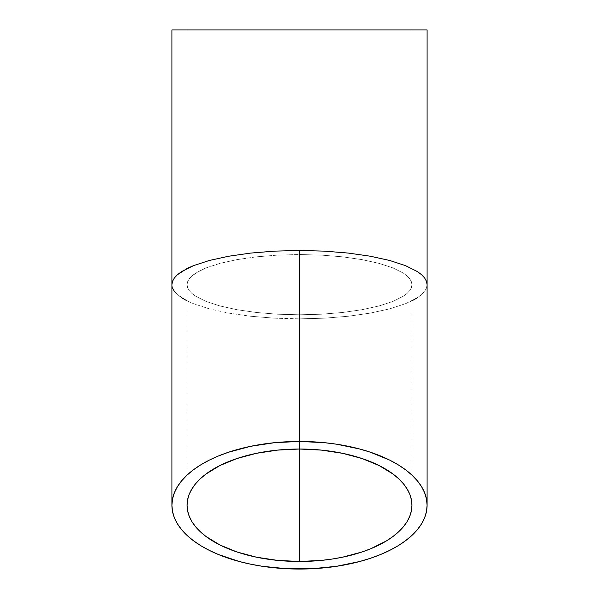 <?xml version="1.0" encoding="UTF-8"?>
<svg xmlns="http://www.w3.org/2000/svg" width="599" height="599" viewBox="0 0 599 599"><rect width="100%" height="100%" fill="white"/><g stroke="black" fill="none" stroke-linecap="round" stroke-linejoin="round"><path stroke-width="0.45" stroke-dasharray="3 2.25" d="M187.053 29.95L411.947 29.95L411.947 284.66L411.401 287.617L409.783 290.537L407.103 293.413L403.389 296.191L392.996 301.402L379.01 305.969L361.968 309.713L342.531 312.498L321.438 314.213L299.5 314.789L277.562 314.213L256.469 312.498L237.032 309.713L219.99 305.969L206.004 301.402L195.611 296.191L191.897 293.413L189.217 290.537L187.599 287.617L187.053 284.66L187.053 29.95L427.094 29.95L171.906 29.95L411.947 29.95L187.053 29.95L187.053 284.66L187.599 287.617L189.217 290.537L191.897 293.413L195.611 296.191L206.004 301.402L219.99 305.969L237.032 309.713L256.469 312.498L277.562 314.213L299.5 314.789L321.438 314.213L342.531 312.498L361.968 309.713L379.01 305.969L392.996 301.402L403.389 296.191L407.103 293.413L409.783 290.537L411.401 287.617L411.947 284.66L411.401 281.71L409.783 278.782L407.103 275.914L403.389 273.137L392.996 267.925L379.01 263.358L361.968 259.614L342.531 256.829L321.438 255.114L299.5 254.53L277.562 255.114L256.469 256.829L237.032 259.614L219.99 263.358L206.004 267.925L200.336 270.463L191.897 275.914L189.217 278.782L187.599 281.71L187.053 284.66L187.599 281.71L189.217 278.782L191.897 275.914L195.611 273.137L206.004 267.925L219.99 263.358L237.032 259.614L256.469 256.829L277.562 255.114L299.5 254.53L299.5 449.025L299.5 254.53L321.438 255.114L342.531 256.829L361.968 259.614L379.01 263.358L392.996 267.925L403.389 273.137L407.103 275.914L409.783 278.782L411.401 281.71L411.947 284.66L411.947 29.95L187.053 29.95M299.5 449.025L299.5 314.789M426.481 288.014L427.094 284.66L426.481 288.014L424.646 291.331L426.481 288.014M421.606 294.588L424.646 291.331L421.606 294.588L417.383 297.748L421.606 294.588M299.5 561.473L299.5 318.855L324.396 318.196L348.326 316.25L370.392 313.09L389.724 308.837L405.59 303.656L417.383 297.748M274.604 318.196L299.5 318.855L274.604 318.196L250.674 316.25L274.604 318.196M228.608 313.09L250.674 316.25L228.608 313.09L209.276 308.837L228.608 313.09M193.41 303.656L209.276 308.837L193.41 303.656L186.97 300.78L193.41 303.656M172.519 288.014L171.906 284.66L172.519 288.014L174.354 291.331L177.394 294.588L186.97 300.78M181.617 297.748L177.394 294.588L174.354 291.331M412.03 300.78L405.59 303.656L389.724 308.837L370.392 313.09L348.326 316.25L324.396 318.196L299.5 318.855M187.053 284.66L187.053 505.249M411.947 284.66L411.947 505.249"/><path stroke-width="0.9" d="M299.5 561.473A112.447 56.224 0 0 1 187.053 505.249A112.447 56.224 0 0 1 299.5 449.025L299.5 561.473L277.562 560.394L256.469 557.197L237.032 552.001L219.99 545.008L206.004 536.487L200.336 531.755L195.611 526.768L191.897 521.572L189.217 516.218L187.599 510.76L187.053 505.249L187.599 499.738L189.217 494.28L191.897 488.934L195.611 483.737L200.336 478.751L206.004 474.019L219.99 465.498L237.032 458.505L256.469 453.308L277.562 450.111L299.5 449.025L299.5 561.473L299.5 449.025L321.438 450.111L342.531 453.308L361.968 458.505L379.01 465.498L392.996 474.019L398.664 478.751L403.389 483.737L407.103 488.934L409.783 494.28L411.401 499.738L411.947 505.249L411.401 510.76L409.783 516.218L407.103 521.572L403.389 526.768L398.664 531.755L392.996 536.487L386.422 540.919L370.833 548.714L361.968 552.001L342.531 557.197L332.138 559.054L321.438 560.394L299.5 561.473A112.447 56.224 0 0 0 411.947 505.249A112.447 56.224 0 0 0 299.5 449.025M299.5 314.789L299.5 441.456A127.594 63.801 0 0 1 427.094 505.249A127.594 63.801 0 0 1 299.5 569.05A127.594 63.801 0 0 1 171.906 505.249A127.594 63.801 0 0 1 299.5 441.456L299.5 250.472L324.396 251.131L348.326 253.078L370.392 256.237L389.724 260.49L405.59 265.671L417.383 271.579L421.606 274.739L424.646 277.996L426.481 281.313L427.094 284.66L427.094 29.95L171.906 29.95L171.906 284.66L172.519 281.313L174.354 277.996L177.394 274.739L181.617 271.579L193.41 265.671L209.276 260.49L228.608 256.237L250.674 253.078L274.604 251.131L299.5 250.472L299.5 441.456L274.604 442.676L250.674 446.307L228.608 452.208L218.553 455.936L209.276 460.137L200.867 464.779L193.41 469.803L186.97 475.179L181.617 480.84L177.394 486.732L174.354 492.805L172.519 498.997L171.906 505.249L172.519 511.501L174.354 517.701L177.394 523.773L181.617 529.666L186.97 535.326L193.41 540.695L200.867 545.726L209.276 550.361L218.553 554.569L239.353 561.518L250.674 564.191L262.459 566.302L286.996 568.743L312.004 568.743L336.541 566.302L359.647 561.518L370.392 558.298L380.447 554.569L389.724 550.361L398.133 545.726L405.59 540.695L412.03 535.326L417.383 529.666L421.606 523.773L424.646 517.701L426.481 511.501L427.094 505.249L426.481 498.997L424.646 492.805L421.606 486.732L417.383 480.84L412.03 475.179L405.59 469.803L398.133 464.779L389.724 460.137L370.392 452.208L359.647 448.988L336.541 444.196L324.396 442.676L299.5 441.456L299.5 318.855M324.396 251.131L299.5 250.472L274.604 251.131L250.674 253.078L228.608 256.237L209.276 260.49L193.41 265.671L186.97 268.547L177.394 274.739L174.354 277.996L172.519 281.313L171.906 284.66L171.906 29.95L427.094 29.95L427.094 284.66L426.481 281.313L424.646 277.996L421.606 274.739L417.383 271.579L405.59 265.671L389.724 260.49L370.392 256.237L348.326 253.078L324.396 251.131M174.354 291.331L172.519 288.014M187.053 300.825L181.617 297.748M417.383 297.748L411.947 300.825M427.094 284.66L427.094 505.249M171.906 505.249L171.906 284.66"/></g></svg>
